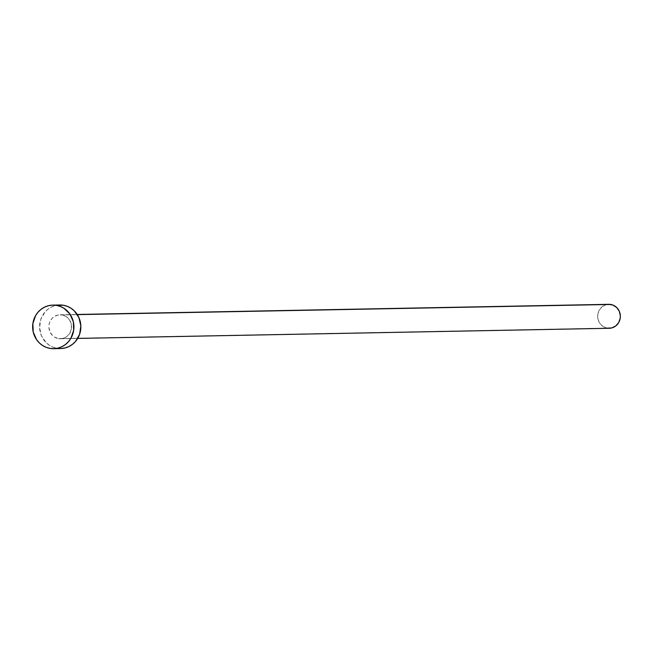 <?xml version="1.0" encoding="UTF-8"?>
<svg xmlns="http://www.w3.org/2000/svg" width="653" height="653" viewBox="0 0 653 653"><rect width="100%" height="100%" fill="white"/><g stroke="black" fill="none" stroke-linecap="round" stroke-linejoin="round"><path stroke-width="0.49" stroke-dasharray="3.27 2.45" d="M61.953 314.926L77.348 314.632L57.521 315.121L53.505 317.089L51.848 318.656L49.555 322.647L48.999 324.916L48.877 327.267L49.93 331.806L52.55 335.585L54.33 336.997L58.492 338.605A11.983 11.354 88.9 0 1 48.893 325.945A11.983 11.354 88.9 0 1 59.994 314.787A11.983 11.354 88.9 0 1 61.953 314.926A11.983 11.354 88.9 0 1 71.552 327.586A11.983 11.354 88.9 0 1 60.451 338.744A11.983 11.354 88.9 0 1 58.492 338.605L62.925 338.409L66.941 336.442L69.928 332.997L71.446 328.614L71.25 323.945L69.381 319.701L66.116 316.534L61.953 314.926M607.282 328.141L603.119 326.533L599.846 323.366L597.977 319.129L597.781 314.452L599.299 310.069L602.295 306.624L606.302 304.657L608.759 304.322A11.983 11.354 -91.1 0 0 597.675 315.481A11.983 11.354 -91.1 0 0 607.282 328.141L58.492 338.605L607.282 328.141A11.983 11.354 -91.1 0 0 609.233 328.279M59.807 304.984A21.786 20.643 -91.1 0 0 39.621 325.276A21.786 20.643 -91.1 0 0 57.08 348.286L50.134 348.416L57.08 348.286A21.786 20.643 -91.1 0 0 60.639 348.547M61.121 348.531L57.08 348.286L53.162 347.216L49.514 345.364L46.273 342.792L41.514 335.928L39.596 327.675L40.821 319.276L45 312.02L48.012 309.171L51.497 307.008L55.317 305.596L59.766 304.984M59.994 314.787L77.234 314.46M60.451 338.744L77.691 338.417"/><path stroke-width="0.98" d="M77.691 338.417L609.233 328.279A11.983 11.354 -91.1 0 0 620.334 317.121A11.983 11.354 -91.1 0 0 610.735 304.461L77.348 314.632L610.735 304.461A11.983 11.354 -91.1 0 0 608.776 304.322L77.234 314.46M53.693 348.678L60.639 348.547A21.786 20.643 -91.1 0 0 80.825 328.255A21.786 20.643 -91.1 0 0 63.365 305.245L56.419 305.375L63.365 305.245A21.786 20.643 -91.1 0 0 59.807 304.984L52.86 305.122A21.786 20.643 88.9 0 1 56.419 305.375A21.786 20.643 88.9 0 1 73.879 328.386A21.786 20.643 88.9 0 1 53.693 348.678A21.786 20.643 88.9 0 1 50.134 348.416A21.786 20.643 88.9 0 1 32.674 325.414A21.786 20.643 88.9 0 1 52.86 305.122M59.325 305L63.365 305.245L67.283 306.314L70.932 308.167L74.173 310.738L78.931 317.603L80.85 325.855L79.625 334.254L75.446 341.511L72.434 344.36L68.949 346.523L65.129 347.935L61.121 348.531M50.134 348.416L46.216 347.355L42.567 345.494L39.327 342.931L36.625 339.74L33.221 332.034L32.87 323.545L35.629 315.562L38.054 312.15L41.066 309.31L44.551 307.139L48.371 305.726L52.371 305.131L56.419 305.375L60.337 306.445L63.986 308.298L69.928 314.052L73.332 321.766L73.683 330.255L70.924 338.238L68.5 341.65L65.488 344.49L62.002 346.661L58.182 348.065L54.175 348.661L50.134 348.416M608.506 304.331L612.889 305.049L616.677 307.481L619.297 311.261L620.35 315.799L620.228 318.15L618.717 322.533L615.722 325.978L611.706 327.945L607.282 328.141"/></g></svg>
